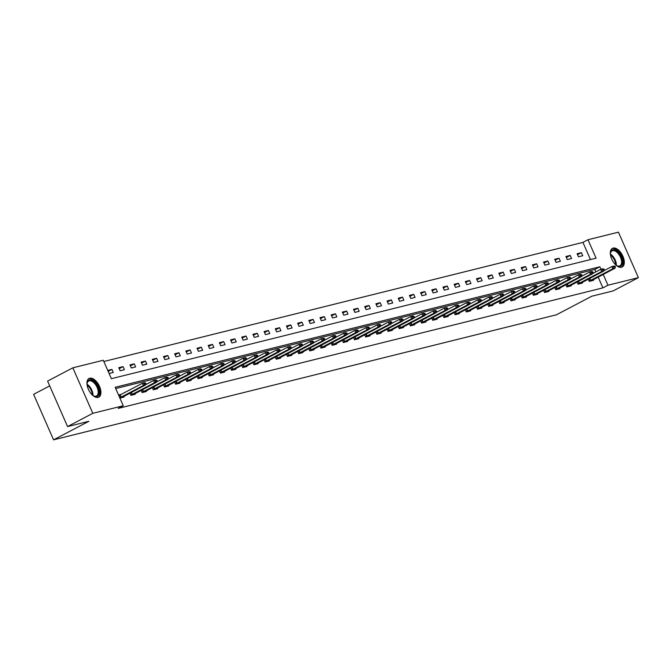 <?xml version="1.0" encoding="UTF-8"?>
<svg xmlns="http://www.w3.org/2000/svg" width="672" height="672" viewBox="0 0 672 672"><rect width="100%" height="100%" fill="white"/><g stroke="black" fill="none" stroke-linecap="round" stroke-linejoin="round"><path stroke-width="1.01" d="M621.516 267.254A10.534 5.645 -117.7 0 1 612.007 259.678A10.534 5.645 -117.7 0 1 612.41 248.346A10.534 5.645 -117.7 0 1 613.099 248.077A10.534 5.645 -117.7 0 1 622.616 255.654A10.534 5.645 -117.7 0 1 622.213 266.994A10.534 5.645 -117.7 0 1 621.516 267.254M98.137 397.396A10.534 5.645 -117.7 0 1 88.628 389.819A10.534 5.645 -117.7 0 1 89.032 378.479A10.534 5.645 -117.7 0 1 89.72 378.218A10.534 5.645 -117.7 0 1 99.229 385.795A10.534 5.645 -117.7 0 1 98.826 397.135A10.534 5.645 -117.7 0 1 98.137 397.396M49.703 385.888L33.6 394.346L53.567 439.832L556.45 314.79L591.797 296.226L613.15 290.917L638.4 277.654L607.95 285.222L603.204 274.411M53.567 439.832L88.914 421.268L67.561 426.577L47.594 381.091L72.836 367.828L103.295 360.259L111.384 378.697L596.072 258.174L587.975 239.736L618.433 232.168L638.4 277.654M590.47 259.568L582.926 242.39L103.849 361.511M582.926 242.39L587.975 239.736M109.108 373.498L113.249 372.473L111.905 369.398L107.755 370.432M120.128 370.759L124.429 369.692L123.077 366.618L118.784 367.685L120.128 370.759M131.309 367.979L135.61 366.912L134.257 363.838L129.956 364.904L131.309 367.979M142.489 365.198L146.79 364.132L145.438 361.057L141.137 362.124L142.489 365.198M153.661 362.418L157.962 361.351L156.618 358.277L152.317 359.352L153.661 362.418M164.842 359.646L169.142 358.571L167.79 355.496L163.498 356.572L164.842 359.646M176.022 356.866L180.323 355.79L178.97 352.724L174.67 353.791L176.022 356.866M187.202 354.085L191.503 353.01L190.151 349.944L185.85 351.011L187.202 354.085M198.383 351.305L202.675 350.238L201.331 347.164L197.03 348.23L198.383 351.305M209.555 348.524L213.856 347.458L212.512 344.383L208.211 345.45L209.555 348.524M220.735 345.744L225.036 344.677L223.684 341.603L219.383 342.67L220.735 345.744M231.916 342.964L236.216 341.897L234.864 338.822L230.563 339.889L231.916 342.964M243.096 340.183L247.388 339.116L246.044 336.042L241.744 337.109L243.096 340.183M254.268 337.403L258.569 336.336L257.225 333.262L252.924 334.328L254.268 337.403M265.448 334.622L269.749 333.556L268.397 330.481L264.104 331.556L265.448 334.622M276.629 331.85L280.93 330.775L279.577 327.701L275.276 328.776L276.629 331.85M287.809 329.07L292.102 327.995L290.758 324.929L286.457 325.996L287.809 329.07M298.981 326.29L303.282 325.214L301.938 322.148L297.637 323.215L298.981 326.29M310.162 323.509L314.462 322.442L313.11 319.368L308.818 320.435L310.162 323.509M321.342 320.729L325.643 319.662L324.29 316.588L319.99 317.654L321.342 320.729M332.522 317.948L336.823 316.882L335.471 313.807L331.17 314.874L332.522 317.948M343.694 315.168L347.995 314.101L346.651 311.027L342.35 312.094L343.694 315.168M354.875 312.388L359.176 311.321L357.823 308.246L353.531 309.313L354.875 312.388M366.055 309.607L370.356 308.54L369.004 305.466L364.703 306.533L366.055 309.607M377.236 306.827L381.536 305.76L380.184 302.686L375.883 303.761L377.236 306.827M388.416 304.055L392.708 302.98L391.364 299.905L387.064 300.98L388.416 304.055M399.588 301.274L403.889 300.199L402.545 297.133L398.244 298.2L399.588 301.274M410.768 298.494L415.069 297.419L413.717 294.353L409.416 295.42L410.768 298.494M421.949 295.714L426.25 294.647L424.897 291.572L420.596 292.639L421.949 295.714M433.129 292.933L437.422 291.866L436.078 288.792L431.777 289.859L433.129 292.933M444.301 290.153L448.602 289.086L447.258 286.012L442.957 287.078L444.301 290.153M455.482 287.372L459.782 286.306L458.43 283.231L454.138 284.298L455.482 287.372M466.662 284.592L470.963 283.525L469.61 280.451L465.31 281.518L466.662 284.592M477.842 281.812L482.143 280.745L480.791 277.67L476.49 278.737L477.842 281.812M489.014 279.031L493.315 277.964L491.971 274.89L487.67 275.965L489.014 279.031M500.195 276.259L504.496 275.184L503.143 272.11L498.851 273.185L500.195 276.259M511.375 273.479L515.676 272.404L514.324 269.338L510.023 270.404L511.375 273.479M522.556 270.698L526.856 269.623L525.504 266.557L521.203 267.624L522.556 270.698M533.736 267.918L538.028 266.851L536.684 263.777L532.384 264.844L533.736 267.918M544.908 265.138L549.209 264.071L547.856 260.996L543.564 262.063L544.908 265.138M556.088 262.357L560.389 261.29L559.037 258.216L554.736 259.283L556.088 262.357M567.269 259.577L571.57 258.51L570.217 255.436L565.916 256.502L567.269 259.577M578.449 256.796L582.742 255.73L581.398 252.655L577.097 253.722L578.449 256.796M600.936 269.254L599.852 266.784L115.164 387.299L123.262 405.745L118.213 408.391L602.893 287.876L598.156 277.066M595.862 271.858L594.804 269.438L115.718 388.559M119.902 398.084L124.043 397.06L123.749 396.388M121.38 394.313L118.549 395.018M129.948 393.128L130.922 395.346L135.223 394.279L134.929 393.607M141.128 390.348L142.103 392.566L146.404 391.499L146.11 390.827M152.309 387.568L153.283 389.785L157.576 388.718L157.282 388.046M163.481 384.787L164.455 387.013L168.756 385.938L168.462 385.266M174.661 382.015L175.636 384.233L179.936 383.158L179.642 382.486M185.842 379.235L186.816 381.452L191.117 380.377L190.823 379.705M197.022 376.454L197.996 378.672L202.289 377.605L201.995 376.933M208.194 373.674L209.168 375.892L213.469 374.825L213.175 374.153M219.374 370.894L220.349 373.111L224.65 372.044L224.356 371.372M230.555 368.113L231.529 370.331L235.83 369.264L235.536 368.592M241.735 365.333L242.71 367.55L247.01 366.484L246.708 365.812M252.916 362.552L253.882 364.77L258.182 363.703L257.888 363.031M264.088 359.772L265.062 361.99L269.363 360.923L269.069 360.251M275.268 356.992L276.242 359.218L280.543 358.142L280.249 357.47M286.448 354.22L287.423 356.437L291.724 355.362L291.43 354.69M297.629 351.439L298.603 353.657L302.896 352.582L302.602 351.91M308.801 348.659L309.775 350.876L314.076 349.81L313.782 349.138M319.981 345.878L320.956 348.096L325.256 347.029L324.962 346.357M331.162 343.098L332.136 345.316L336.437 344.249L336.143 343.577M342.342 340.318L343.316 342.535L347.609 341.468L347.315 340.796M353.514 337.537L354.488 339.755L358.789 338.688L358.495 338.016M364.694 334.757L365.669 336.974L369.97 335.908L369.676 335.236M375.875 331.976L376.849 334.194L381.15 333.127L380.856 332.455M387.055 329.196L388.03 331.422L392.33 330.347L392.028 329.675M398.236 326.424L399.202 328.642L403.502 327.566L403.208 326.894M409.408 323.644L410.382 325.861L414.683 324.786L414.389 324.114M420.588 320.863L421.562 323.081L425.863 322.014L425.569 321.342M431.768 318.083L432.743 320.3L437.044 319.234L436.741 318.562M442.949 315.302L443.923 317.52L448.216 316.453L447.922 315.781M454.121 312.522L455.095 314.74L459.396 313.673L459.102 313.001M465.301 309.742L466.276 311.959L470.576 310.892L470.282 310.22M476.482 306.961L477.456 309.179L481.757 308.112L481.463 307.44M487.662 304.181L488.636 306.398L492.929 305.332L492.635 304.66M498.834 301.4L499.808 303.626L504.109 302.551L503.815 301.879M510.014 298.628L510.989 300.846L515.29 299.771L514.996 299.099M521.195 295.848L522.169 298.066L526.47 296.99L526.176 296.318M532.375 293.068L533.35 295.285L537.642 294.218L537.348 293.546M543.547 290.287L544.522 292.505L548.822 291.438L548.528 290.766M554.728 287.507L555.702 289.724L560.003 288.658L559.709 287.986M565.908 284.726L566.882 286.944L571.183 285.877L570.889 285.205M577.088 281.946L578.063 284.164L582.364 283.097L582.061 282.425M588.269 279.166L589.235 281.383L593.536 280.316L593.242 279.644M67.561 426.577L92.803 413.314L72.836 367.828M602.893 287.876L607.95 285.222M123.262 405.745L92.803 413.314M594.804 269.438L599.852 266.784M108.167 371.356L111.905 369.398M119.204 368.651L123.077 366.618M130.385 365.87L134.257 363.838M141.565 363.098L145.438 361.057M152.737 360.318L156.618 358.277M163.918 357.538L167.79 355.496M175.098 354.757L178.97 352.724M186.278 351.977L190.151 349.944M197.45 349.196L201.331 347.164M208.631 346.416L212.512 344.383M219.811 343.636L223.684 341.603M230.992 340.855L234.864 338.822M242.164 338.075L246.044 336.042M253.344 335.303L257.225 333.262M264.524 332.522L268.397 330.481M275.705 329.742L279.577 327.701M286.885 326.962L290.758 324.929M298.057 324.181L301.938 322.148M309.238 321.401L313.11 319.368M320.418 318.62L324.29 316.588M331.598 315.84L335.471 313.807M342.77 313.06L346.651 311.027M353.951 310.279L357.823 308.246M365.131 307.507L369.004 305.466M376.312 304.727L380.184 302.686M387.484 301.946L391.364 299.905M398.664 299.166L402.545 297.133M409.844 296.386L413.717 294.353M421.025 293.605L424.897 291.572M432.205 290.825L436.078 288.792M443.377 288.044L447.258 286.012M454.558 285.264L458.43 283.231M465.738 282.484L469.61 280.451M476.918 279.712L480.791 277.67M488.09 276.931L491.971 274.89M499.271 274.151L503.143 272.11M510.451 271.37L514.324 269.338M521.632 268.59L525.504 266.557M532.804 265.81L536.684 263.777M543.984 263.029L547.856 260.996M555.164 260.249L559.037 258.216M566.345 257.468L570.217 255.436M577.517 254.688L581.398 252.655M145.891 383.468L144.656 383.368L145.891 383.468L145.522 384.947L121.531 397.681M119.784 397.816L143.371 385.484L142.405 383.267L144.547 382.738L145.732 383.099M118.81 395.598L142.405 383.267L144.656 383.368M145.522 384.947L143.371 385.484L144.816 383.737M87.125 385.258A9.114 4.88 -117.7 0 1 87.1 383.435A9.114 4.88 -117.7 0 1 95.491 383.04A9.114 4.88 -117.7 0 1 99.103 393.364A9.114 4.88 -117.7 0 1 93.66 395.917A9.114 4.88 -117.7 0 1 92.173 394.867M93.383 395.749A8.442 4.519 62.3 0 0 96.541 395.976A8.442 4.519 62.3 0 0 94.811 383.695A8.442 4.519 62.3 0 0 88.687 381.024A8.442 4.519 62.3 0 0 87.074 383.754M98.196 397.387A10.466 5.603 62.3 0 0 95.844 382.276A10.466 5.603 62.3 0 0 88.46 378.865M610.504 255.116A9.114 4.88 -117.7 0 1 610.478 253.294A9.114 4.88 -117.7 0 1 612.856 249.799A9.114 4.88 -117.7 0 1 621.34 256.889A9.114 4.88 -117.7 0 1 620.147 266.389A9.114 4.88 -117.7 0 1 617.039 265.776A9.114 4.88 -117.7 0 1 615.552 264.726M616.762 265.608A8.442 4.519 62.3 0 0 619.366 266.045A8.442 4.519 62.3 0 0 619.92 265.835A8.442 4.519 62.3 0 0 620.248 256.746A8.442 4.519 62.3 0 0 612.62 250.673A8.442 4.519 62.3 0 0 612.074 250.883A8.442 4.519 62.3 0 0 610.462 253.613M621.575 267.246A10.466 5.603 62.3 0 0 621.676 255.898A10.466 5.603 62.3 0 0 612.318 248.564A10.466 5.603 62.3 0 0 611.848 248.724M157.072 380.688L155.837 380.587L157.072 380.688L156.702 382.166L132.703 394.901M130.813 395.102L154.552 382.704L153.577 380.486L155.728 379.957L156.912 380.318M145.589 384.686L153.577 380.486L155.837 380.587M156.702 382.166L154.552 382.704L155.996 380.957M168.252 377.908L167.017 377.807L168.252 377.908L167.882 379.386L143.884 392.129M141.994 392.322L165.732 379.924L164.758 377.714L166.908 377.177L168.092 377.538M156.769 381.906L164.758 377.714L167.017 377.807M167.882 379.386L165.732 379.924L167.177 378.176M179.432 375.127L178.189 375.026L179.432 375.127L179.054 376.606L155.064 389.348M153.174 389.542L176.912 377.143L175.938 374.934L178.088 374.396L179.264 374.766M167.941 379.126L175.938 374.934L178.189 375.026M179.054 376.606L176.912 377.143L178.357 375.396M190.604 372.355L189.37 372.254L190.604 372.355L190.235 373.834L166.244 386.568M164.354 386.761L188.084 374.363L187.118 372.154L189.269 371.616L190.445 371.986M179.122 376.354L187.118 372.154L189.37 372.254M190.235 373.834L188.084 374.363L189.529 372.616M201.785 369.575L200.55 369.474L201.785 369.575L201.415 371.053L177.416 383.788M175.526 383.981L199.265 371.582L198.29 369.373L200.441 368.836L201.625 369.205M190.302 373.573L198.29 369.373L200.55 369.474M201.415 371.053L199.265 371.582L200.71 369.844M212.965 366.794L211.73 366.694L212.965 366.794L212.596 368.273L188.597 381.007M186.707 381.209L210.445 368.802L209.471 366.593L211.621 366.055L212.806 366.425M201.482 370.793L209.471 366.593L211.73 366.694M212.596 368.273L210.445 368.802L211.89 367.063M224.146 364.014L222.902 363.913L224.146 364.014L223.768 365.492L199.777 378.227M197.887 378.428L221.626 366.022L220.651 363.812L222.802 363.275L223.978 363.644M212.654 368.012L220.651 363.812L222.902 363.913M223.768 365.492L221.626 366.022L223.07 364.283M235.318 361.234L234.083 361.133L235.318 361.234L234.948 362.712L210.958 375.446M209.068 375.648L232.798 363.25L231.832 361.032L233.982 360.503L235.158 360.864M223.835 365.232L231.832 361.032L234.083 361.133M234.948 362.712L232.798 363.25L234.242 361.502M246.498 358.453L245.263 358.352L246.498 358.453L246.128 359.932L222.13 372.666M220.24 372.868L243.978 360.469L243.004 358.252L245.154 357.722L246.338 358.084M235.015 362.452L243.004 358.252L245.263 358.352M246.128 359.932L243.978 360.469L245.423 358.722M257.678 355.673L256.444 355.572L257.678 355.673L257.309 357.151L233.31 369.886M231.42 370.087L255.158 357.689L254.184 355.471L256.334 354.942L257.519 355.303M246.196 359.671L254.184 355.471L256.444 355.572M257.309 357.151L255.158 357.689L256.603 355.942M268.859 352.892L267.616 352.792L268.859 352.892L268.489 354.371L244.49 367.105M242.6 367.307L266.339 354.908L265.364 352.691L267.515 352.162L268.691 352.523M257.376 356.891L265.364 352.691L267.616 352.792M268.489 354.371L266.339 354.908L267.784 353.161M280.031 350.112L278.796 350.011L280.031 350.112L279.661 351.59L255.671 364.333M253.781 364.526L277.511 352.128L276.545 349.919L278.695 349.381L279.871 349.742M268.548 354.11L276.545 349.919L278.796 350.011M279.661 351.59L277.511 352.128L278.956 350.381M291.211 347.332L289.976 347.231L291.211 347.332L290.842 348.81L266.851 361.553M264.953 361.746L288.691 349.348L287.725 347.138L289.867 346.601L291.052 346.97M279.728 351.33L287.725 347.138L289.976 347.231M290.842 348.81L288.691 349.348L290.136 347.6M302.392 344.56L301.157 344.459L302.392 344.56L302.022 346.038L278.023 358.772M276.133 358.966L299.872 346.567L298.897 344.358L301.048 343.82L302.232 344.19M290.909 348.558L298.897 344.358L301.157 344.459M302.022 346.038L299.872 346.567L301.316 344.82M313.572 341.779L312.337 341.678L313.572 341.779L313.202 343.258L289.204 355.992M287.314 356.185L311.052 343.787L310.078 341.578L312.228 341.04L313.404 341.41M302.089 345.778L310.078 341.578L312.337 341.678M313.202 343.258L311.052 343.787L312.497 342.048M324.752 338.999L323.509 338.898L324.752 338.999L324.374 340.477L300.384 353.212M298.494 353.413L322.224 341.006L321.258 338.797L323.408 338.26L324.584 338.629M313.261 342.997L321.258 338.797L323.509 338.898M324.374 340.477L322.224 341.006L323.677 339.268M335.924 336.218L334.69 336.118L335.924 336.218L335.555 337.697L311.564 350.431M309.674 350.633L333.404 338.226L332.438 336.017L334.589 335.479L335.765 335.849M324.442 340.217L332.438 336.017L334.69 336.118M335.555 337.697L333.404 338.226L334.849 336.487M347.105 333.438L345.87 333.337L347.105 333.438L346.735 334.916L322.736 347.651M320.846 347.852L344.585 335.454L343.61 333.236L345.761 332.707L346.945 333.068M335.622 337.436L343.61 333.236L345.87 333.337M346.735 334.916L344.585 335.454L346.03 333.707M358.285 330.658L357.05 330.557L358.285 330.658L357.916 332.136L333.917 344.87M332.027 345.072L355.765 332.674L354.791 330.456L356.941 329.927L358.126 330.288M346.802 334.656L354.791 330.456L357.05 330.557M357.916 332.136L355.765 332.674L357.21 330.926M369.466 327.877L368.222 327.776L369.466 327.877L369.088 329.356L345.097 342.09M343.207 342.292L366.946 329.893L365.971 327.676L368.122 327.146L369.298 327.508M357.974 331.876L365.971 327.676L368.222 327.776M369.088 329.356L366.946 329.893L368.39 328.146M380.638 325.097L379.403 324.996L380.638 325.097L380.268 326.575L356.278 339.31M354.388 339.511L378.118 327.113L377.152 324.895L379.302 324.366L380.478 324.727M369.155 329.095L377.152 324.895L379.403 324.996M380.268 326.575L378.118 327.113L379.562 325.366M391.818 322.316L390.583 322.216L391.818 322.316L391.448 323.795L367.45 336.538M365.56 336.731L389.298 324.332L388.324 322.123L390.474 321.586L391.658 321.947M380.335 326.315L388.324 322.123L390.583 322.216M391.448 323.795L389.298 324.332L390.743 322.585M402.998 319.536L401.764 319.435L402.998 319.536L402.629 321.014L378.63 333.757M376.74 333.95L400.478 321.552L399.504 319.343L401.654 318.805L402.839 319.175M391.516 323.534L399.504 319.343L401.764 319.435M402.629 321.014L400.478 321.552L401.923 319.805M414.179 316.764L412.936 316.663L414.179 316.764L413.809 318.242L389.81 330.977M387.92 331.17L411.659 318.772L410.684 316.562L412.835 316.025L414.011 316.394M402.688 320.762L410.684 316.562L412.936 316.663M413.809 318.242L411.659 318.772L413.104 317.024M425.351 313.984L424.116 313.883L425.351 313.984L424.981 315.462L400.991 328.196M399.101 328.39L422.831 315.991L421.865 313.782L424.015 313.244L425.191 313.614M413.868 317.982L421.865 313.782L424.116 313.883M424.981 315.462L422.831 315.991L424.276 314.252M436.531 311.203L435.296 311.102L436.531 311.203L436.162 312.682L412.163 325.416M410.273 325.618L434.011 313.211L433.037 311.002L435.187 310.464L436.372 310.834M425.048 315.202L433.037 311.002L435.296 311.102M436.162 312.682L434.011 313.211L435.456 311.472M447.712 308.423L446.477 308.322L447.712 308.423L447.342 309.901L423.343 322.636M421.453 322.837L445.192 310.43L444.217 308.221L446.368 307.684L447.552 308.053M436.229 312.421L444.217 308.221L446.477 308.322M447.342 309.901L445.192 310.43L446.636 308.692M458.892 305.642L457.649 305.542L458.892 305.642L458.522 307.121L434.524 319.855M432.634 320.057L456.372 307.658L455.398 305.441L457.548 304.912L458.724 305.273M447.409 309.641L455.398 305.441L457.649 305.542M458.522 307.121L456.372 307.658L457.817 305.911M470.064 302.862L468.829 302.761L470.064 302.862L469.694 304.34L445.704 317.075M443.814 317.276L467.544 304.878L466.578 302.66L468.728 302.131L469.904 302.492M458.581 306.86L466.578 302.66L468.829 302.761M469.694 304.34L467.544 304.878L468.997 303.131M481.244 300.082L480.01 299.981L481.244 300.082L480.875 301.56L456.884 314.294M454.986 314.496L478.724 302.098L477.758 299.88L479.9 299.351L481.085 299.712M469.762 304.08L477.758 299.88L480.01 299.981M480.875 301.56L478.724 302.098L480.169 300.35M492.425 297.301L491.19 297.2L492.425 297.301L492.055 298.78L468.056 311.514M466.166 311.716L489.905 299.317L488.93 297.1L491.081 296.57L492.265 296.932M480.942 301.3L488.93 297.1L491.19 297.2M492.055 298.78L489.905 299.317L491.35 297.57M503.605 294.521L502.37 294.42L503.605 294.521L503.236 295.999L479.237 308.742M477.347 308.935L501.085 296.537L500.111 294.328L502.261 293.79L503.437 294.151M492.122 298.519L500.111 294.328L502.37 294.42M503.236 295.999L501.085 296.537L502.53 294.79M514.786 291.74L513.542 291.64L514.786 291.74L514.408 293.219L490.417 305.962M488.527 306.155L512.257 293.756L511.291 291.547L513.442 291.01L514.618 291.379M503.294 295.739L511.291 291.547L513.542 291.64M514.408 293.219L512.257 293.756L513.71 292.009M525.958 288.968L524.723 288.868L525.958 288.968L525.588 290.447L501.598 303.181M499.708 303.374L523.438 290.976L522.472 288.767L524.622 288.229L525.798 288.599M514.475 292.967L522.472 288.767L524.723 288.868M525.588 290.447L523.438 290.976L524.882 289.229M537.138 286.188L535.903 286.087L537.138 286.188L536.768 287.666L512.77 300.401M510.88 300.594L534.618 288.196L533.644 285.986L535.794 285.449L536.978 285.818M525.655 290.186L533.644 285.986L535.903 286.087M536.768 287.666L534.618 288.196L536.063 286.457M548.318 283.408L547.084 283.307L548.318 283.408L547.949 284.886L523.95 297.62M522.06 297.822L545.798 285.415L544.824 283.206L546.974 282.668L548.159 283.038M536.836 287.406L544.824 283.206L547.084 283.307M547.949 284.886L545.798 285.415L547.243 283.676M559.499 280.627L558.256 280.526L559.499 280.627L559.121 282.106L535.13 294.84M533.24 295.042L556.979 282.635L556.004 280.426L558.155 279.888L559.331 280.258M548.008 284.626L556.004 280.426L558.256 280.526M559.121 282.106L556.979 282.635L558.424 280.896M570.671 277.847L569.436 277.746L570.671 277.847L570.301 279.325L546.311 292.06M544.421 292.261L568.151 279.863L567.185 277.645L569.335 277.116L570.511 277.477M559.188 281.845L567.185 277.645L569.436 277.746M570.301 279.325L568.151 279.863L569.596 278.116M581.851 275.066L580.616 274.966L581.851 275.066L581.482 276.545L557.483 289.279M555.593 289.481L579.331 277.082L578.357 274.865L580.507 274.336L581.692 274.697M570.368 279.065L578.357 274.865L580.616 274.966M581.482 276.545L579.331 277.082L580.776 275.335M593.032 272.286L591.797 272.185L593.032 272.286L592.662 273.764L568.663 286.499M566.773 286.7L590.512 274.302L589.537 272.084L591.688 271.555L592.872 271.916M581.549 276.284L589.537 272.084L591.797 272.185M592.662 273.764L590.512 274.302L591.956 272.555M604.212 269.506L602.969 269.405L604.212 269.506L603.842 270.984L579.844 283.718M577.954 283.92L601.692 271.522L600.718 269.304L602.868 268.775L604.044 269.136M592.729 273.504L600.718 269.304L602.969 269.405M603.842 270.984L601.692 271.522L603.137 269.774M615.384 266.725L614.149 266.624L615.384 266.725L615.014 268.204L591.024 280.946M589.134 281.14L612.864 268.741L611.898 266.532L614.048 265.994L615.224 266.356M603.901 270.724L611.898 266.532L614.149 266.624M615.014 268.204L612.864 268.741L614.309 266.994M121.153 397.152L120.187 394.943M120.817 397.32L119.843 395.111M87.066 384.275A8.442 4.519 -117.7 0 1 89.544 386.459A8.442 4.519 -117.7 0 1 92.946 395.464M92.274 394.951A8.165 4.376 62.3 0 0 88.973 386.879A8.165 4.376 62.3 0 0 87.108 385.115M610.445 254.134A8.442 4.519 -117.7 0 1 616.325 265.331M615.653 264.81A8.165 4.376 62.3 0 0 610.487 254.982M132.334 394.372L131.443 392.347M131.998 394.54L131.107 392.524M143.514 391.591L142.624 389.567M143.17 391.768L142.288 389.743M154.694 388.819L153.804 386.786M154.35 388.987L153.46 386.963M165.866 386.039L164.976 384.006M165.53 386.207L164.64 384.182M177.047 383.258L176.156 381.226M176.711 383.426L175.82 381.402M188.227 380.478L187.337 378.445M187.883 380.646L187.001 378.622M199.408 377.698L198.517 375.665M199.063 377.866L198.181 375.841M210.58 374.917L209.689 372.884M210.244 375.085L209.353 373.061M221.76 372.137L220.87 370.104M221.424 372.305L220.534 370.289M232.94 369.356L232.05 367.332M232.604 369.524L231.714 367.508M244.121 366.576L243.23 364.552M243.776 366.744L242.894 364.728M255.293 363.796L254.402 361.771M254.957 363.972L254.066 361.948M266.473 361.024L265.583 358.991M266.137 361.192L265.247 359.167M277.654 358.243L276.763 356.21M277.318 358.411L276.427 356.387M288.834 355.463L287.944 353.43M288.49 355.631L287.608 353.606M300.014 352.682L299.116 350.65M299.67 352.85L298.78 350.826M311.186 349.902L310.296 347.869M310.85 350.07L309.96 348.046M322.367 347.122L321.476 345.089M322.031 347.29L321.14 345.265M333.547 344.341L332.657 342.308M333.203 344.509L332.321 342.493M344.728 341.561L343.837 339.536M344.383 341.729L343.493 339.713M355.9 338.78L355.009 336.756M355.564 338.948L354.673 336.932M367.08 336L366.19 333.976M366.744 336.176L365.854 334.152M378.26 333.228L377.37 331.195M377.916 333.396L377.034 331.372M389.441 330.448L388.55 328.415M389.096 330.616L388.214 328.591M400.613 327.667L399.722 325.634M400.277 327.835L399.386 325.811M411.793 324.887L410.903 322.854M411.457 325.055L410.567 323.03M422.974 322.106L422.083 320.074M422.638 322.274L421.747 320.25M434.154 319.326L433.264 317.293M433.81 319.494L432.928 317.47M445.326 316.546L444.436 314.513M444.99 316.714L444.1 314.698M456.506 313.765L455.616 311.741M456.17 313.933L455.28 311.917M467.687 310.985L466.796 308.96M467.351 311.153L466.46 309.137M478.867 308.204L477.977 306.18M478.523 308.381L477.641 306.356M490.048 305.432L489.149 303.4M489.703 305.6L488.813 303.576M501.22 302.652L500.329 300.619M500.884 302.82L499.993 300.796M512.4 299.872L511.51 297.839M512.064 300.04L511.174 298.015M523.58 297.091L522.69 295.058M523.236 297.259L522.354 295.235M534.761 294.311L533.87 292.278M534.416 294.479L533.526 292.454M545.933 291.53L545.042 289.498M545.597 291.698L544.706 289.674M557.113 288.75L556.223 286.717M556.777 288.918L555.887 286.902M568.294 285.97L567.403 283.945M567.949 286.138L567.067 284.122M579.474 283.189L578.584 281.165M579.13 283.357L578.248 281.341M590.646 280.409L589.756 278.384M590.31 280.585L589.42 278.561"/></g></svg>

